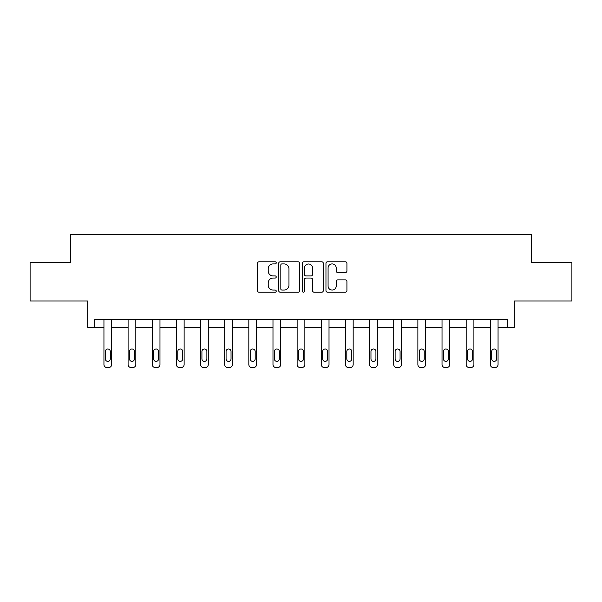 <?xml version="1.0" encoding="UTF-8"?>
<svg xmlns="http://www.w3.org/2000/svg" width="602" height="602" viewBox="0 0 602 602"><rect width="100%" height="100%" fill="white"/><g stroke="black" fill="none" stroke-linecap="round" stroke-linejoin="round"><path stroke-width="0.9" d="M276.235 262.856A1.061 1.061 0 0 0 275.167 261.795L259.026 261.795A1.52 1.52 0 0 0 257.505 263.315L257.505 290.668A1.52 1.52 0 0 0 259.026 292.188L275.167 292.188A1.061 1.061 0 0 0 276.235 291.12A1.061 1.061 0 0 0 275.167 290.059L273.082 290.059A4.861 4.861 0 0 1 268.221 285.197L268.221 282.917A4.861 4.861 0 0 1 273.082 278.056L275.167 278.056A1.061 1.061 0 0 0 276.235 276.988A1.061 1.061 0 0 0 275.167 275.927L273.082 275.927A4.861 4.861 0 0 1 268.221 271.066L268.221 268.785A4.861 4.861 0 0 1 273.082 263.924L275.167 263.924A1.061 1.061 0 0 0 276.235 262.856M30.1 262.284L30.1 300.985L87.689 300.985L87.689 327.3L103.943 327.3L103.943 364.481A3.093 3.093 0 0 0 107.036 367.581L108.586 367.581A3.093 3.093 0 0 0 111.679 364.481L111.679 327.3L128.091 327.3L128.091 364.481A3.093 3.093 0 0 0 131.183 367.581L132.733 367.581A3.093 3.093 0 0 0 135.826 364.481L135.826 327.3L152.238 327.3L152.238 364.481A3.093 3.093 0 0 0 155.331 367.581L156.881 367.581A3.093 3.093 0 0 0 159.974 364.481L159.974 327.3L176.386 327.3L176.386 364.481A3.093 3.093 0 0 0 179.479 367.581L181.029 367.581A3.093 3.093 0 0 0 184.129 364.481L184.129 327.3L200.534 327.3L200.534 364.481A3.093 3.093 0 0 0 203.634 367.581L205.177 367.581A3.093 3.093 0 0 0 208.277 364.481L208.277 327.3L224.681 327.3L224.681 364.481A3.093 3.093 0 0 0 227.782 367.581L229.324 367.581A3.093 3.093 0 0 0 232.425 364.481L232.425 327.3L248.829 327.3L248.829 364.481A3.093 3.093 0 0 0 251.929 367.581L253.48 367.581A3.093 3.093 0 0 0 256.572 364.481L256.572 327.3L272.984 327.3L272.984 364.481A3.093 3.093 0 0 0 276.077 367.581L277.627 367.581A3.093 3.093 0 0 0 280.72 364.481L280.72 327.3L297.132 327.3L297.132 364.481A3.093 3.093 0 0 0 300.225 367.581L301.775 367.581A3.093 3.093 0 0 0 304.868 364.481L304.868 327.3L321.28 327.3L321.28 364.481A3.093 3.093 0 0 0 324.373 367.581L325.923 367.581A3.093 3.093 0 0 0 329.016 364.481L329.016 327.3L345.428 327.3L345.428 364.481A3.093 3.093 0 0 0 348.52 367.581L350.071 367.581A3.093 3.093 0 0 0 353.171 364.481L353.171 327.3L369.575 327.3L369.575 364.481A3.093 3.093 0 0 0 372.676 367.581L374.218 367.581A3.093 3.093 0 0 0 377.319 364.481L377.319 327.3L393.723 327.3L393.723 364.481A3.093 3.093 0 0 0 396.823 367.581L398.366 367.581A3.093 3.093 0 0 0 401.466 364.481L401.466 327.3L417.871 327.3L417.871 364.481A3.093 3.093 0 0 0 420.971 367.581L422.521 367.581A3.093 3.093 0 0 0 425.614 364.481L425.614 327.3L442.026 327.3L442.026 364.481A3.093 3.093 0 0 0 445.119 367.581L446.669 367.581A3.093 3.093 0 0 0 449.762 364.481L449.762 327.3L466.174 327.3L466.174 364.481A3.093 3.093 0 0 0 469.267 367.581L470.817 367.581A3.093 3.093 0 0 0 473.909 364.481L473.909 327.3L490.321 327.3L490.321 364.481A3.093 3.093 0 0 0 493.414 367.581L494.964 367.581A3.093 3.093 0 0 0 498.057 364.481L498.057 327.3L514.311 327.3L514.311 300.985L571.9 300.985L571.9 262.284L531.423 262.284L531.423 234.419L70.577 234.419L70.577 262.284L30.1 262.284M345.405 272.51A1.52 1.52 0 0 0 346.925 270.99L346.925 263.315A1.52 1.52 0 0 0 345.405 261.795L327.473 261.795A1.52 1.52 0 0 0 325.96 263.315L325.96 290.668A1.52 1.52 0 0 0 327.473 292.188L345.405 292.188A1.52 1.52 0 0 0 346.925 290.668L346.925 281.397A1.52 1.52 0 0 0 345.405 279.877L337.73 279.877A1.52 1.52 0 0 0 336.217 281.397L336.217 285.995A4.064 4.064 0 0 1 332.146 290.059A4.064 4.064 0 0 1 328.082 285.995L328.082 267.988A4.064 4.064 0 0 1 332.146 263.924A4.064 4.064 0 0 1 336.217 267.988L336.217 270.99A1.52 1.52 0 0 0 337.73 272.51L345.405 272.51M507.268 327.3L507.268 319.564L94.732 319.564L94.732 327.3M299.668 263.315A1.52 1.52 0 0 0 298.148 261.795L280.223 261.795A1.52 1.52 0 0 0 278.703 263.315L278.703 290.668A1.52 1.52 0 0 0 280.223 292.188L298.148 292.188A1.52 1.52 0 0 0 299.668 290.668L299.668 263.315M303.852 261.795L321.777 261.795A1.52 1.52 0 0 1 323.297 263.315L323.297 290.668A1.52 1.52 0 0 1 321.777 292.188L314.109 292.188A1.52 1.52 0 0 1 312.588 290.668L312.588 279.576A1.52 1.52 0 0 0 311.068 278.056L305.974 278.056A1.52 1.52 0 0 0 304.454 279.576L304.454 291.12A1.061 1.061 0 0 1 303.393 292.188A1.061 1.061 0 0 1 302.332 291.12L302.332 263.315A1.52 1.52 0 0 1 303.852 261.795M281.894 263.924A1.061 1.061 0 0 0 280.825 264.985L280.825 288.998A1.061 1.061 0 0 0 281.894 290.059L284.099 290.059A4.861 4.861 0 0 0 288.96 285.197L288.96 268.785A4.861 4.861 0 0 0 284.099 263.924L281.894 263.924M312.588 268.063A4.064 4.064 0 0 0 308.525 264A4.064 4.064 0 0 0 304.454 268.063L304.454 274.407A1.52 1.52 0 0 0 305.974 275.927L311.068 275.927A1.52 1.52 0 0 0 312.588 274.407L312.588 268.063M111.679 319.564L111.679 364.481M103.943 319.564L103.943 364.481M110.286 358.912A2.476 2.476 0 0 1 107.811 361.388A2.476 2.476 0 0 1 105.335 358.912L105.335 351.478A2.476 2.476 0 0 1 107.811 349.002A2.476 2.476 0 0 1 110.286 351.478L110.286 358.912M107.036 367.581L108.586 367.581M135.826 319.564L135.826 364.481M128.091 319.564L128.091 364.481M134.434 358.912A2.476 2.476 0 0 1 131.958 361.388A2.476 2.476 0 0 1 129.483 358.912L129.483 351.478A2.476 2.476 0 0 1 131.958 349.002A2.476 2.476 0 0 1 134.434 351.478L134.434 358.912M131.183 367.581L132.733 367.581M159.974 319.564L159.974 364.481M152.238 319.564L152.238 364.481M158.582 358.912A2.476 2.476 0 0 1 156.106 361.388A2.476 2.476 0 0 1 153.63 358.912L153.63 351.478A2.476 2.476 0 0 1 156.106 349.002A2.476 2.476 0 0 1 158.582 351.478L158.582 358.912M155.331 367.581L156.881 367.581M184.129 319.564L184.129 364.481M176.386 319.564L176.386 364.481M182.73 358.912A2.476 2.476 0 0 1 180.254 361.388A2.476 2.476 0 0 1 177.778 358.912L177.778 351.478A2.476 2.476 0 0 1 180.254 349.002A2.476 2.476 0 0 1 182.73 351.478L182.73 358.912M179.479 367.581L181.029 367.581M208.277 319.564L208.277 364.481M200.534 319.564L200.534 364.481M206.885 358.912A2.476 2.476 0 0 1 204.402 361.388A2.476 2.476 0 0 1 201.926 358.912L201.926 351.478A2.476 2.476 0 0 1 204.402 349.002A2.476 2.476 0 0 1 206.885 351.478L206.885 358.912M203.634 367.581L205.177 367.581M232.425 319.564L232.425 364.481M224.681 319.564L224.681 364.481M231.033 358.912A2.476 2.476 0 0 1 228.557 361.388A2.476 2.476 0 0 1 226.074 358.912L226.074 351.478A2.476 2.476 0 0 1 228.557 349.002A2.476 2.476 0 0 1 231.033 351.478L231.033 358.912M227.782 367.581L229.324 367.581M256.572 319.564L256.572 364.481M248.829 319.564L248.829 364.481M255.18 358.912A2.476 2.476 0 0 1 252.705 361.388A2.476 2.476 0 0 1 250.229 358.912L250.229 351.478A2.476 2.476 0 0 1 252.705 349.002A2.476 2.476 0 0 1 255.18 351.478L255.18 358.912M251.929 367.581L253.48 367.581M280.72 319.564L280.72 364.481M272.984 319.564L272.984 364.481M279.328 358.912A2.476 2.476 0 0 1 276.852 361.388A2.476 2.476 0 0 1 274.377 358.912L274.377 351.478A2.476 2.476 0 0 1 276.852 349.002A2.476 2.476 0 0 1 279.328 351.478L279.328 358.912M276.077 367.581L277.627 367.581M304.868 319.564L304.868 364.481M297.132 319.564L297.132 364.481M303.476 358.912A2.476 2.476 0 0 1 301 361.388A2.476 2.476 0 0 1 298.524 358.912L298.524 351.478A2.476 2.476 0 0 1 301 349.002A2.476 2.476 0 0 1 303.476 351.478L303.476 358.912M300.225 367.581L301.775 367.581M329.016 319.564L329.016 364.481M321.28 319.564L321.28 364.481M327.623 358.912A2.476 2.476 0 0 1 325.148 361.388A2.476 2.476 0 0 1 322.672 358.912L322.672 351.478A2.476 2.476 0 0 1 325.148 349.002A2.476 2.476 0 0 1 327.623 351.478L327.623 358.912M324.373 367.581L325.923 367.581M353.171 319.564L353.171 364.481M345.428 319.564L345.428 364.481M351.771 358.912A2.476 2.476 0 0 1 349.295 361.388A2.476 2.476 0 0 1 346.82 358.912L346.82 351.478A2.476 2.476 0 0 1 349.295 349.002A2.476 2.476 0 0 1 351.771 351.478L351.771 358.912M348.52 367.581L350.071 367.581M377.319 319.564L377.319 364.481M369.575 319.564L369.575 364.481M375.926 358.912A2.476 2.476 0 0 1 373.443 361.388A2.476 2.476 0 0 1 370.967 358.912L370.967 351.478A2.476 2.476 0 0 1 373.443 349.002A2.476 2.476 0 0 1 375.926 351.478L375.926 358.912M372.676 367.581L374.218 367.581M401.466 319.564L401.466 364.481M393.723 319.564L393.723 364.481M400.074 358.912A2.476 2.476 0 0 1 397.598 361.388A2.476 2.476 0 0 1 395.115 358.912L395.115 351.478A2.476 2.476 0 0 1 397.598 349.002A2.476 2.476 0 0 1 400.074 351.478L400.074 358.912M396.823 367.581L398.366 367.581M425.614 319.564L425.614 364.481M417.871 319.564L417.871 364.481M424.222 358.912A2.476 2.476 0 0 1 421.746 361.388A2.476 2.476 0 0 1 419.27 358.912L419.27 351.478A2.476 2.476 0 0 1 421.746 349.002A2.476 2.476 0 0 1 424.222 351.478L424.222 358.912M420.971 367.581L422.521 367.581M449.762 319.564L449.762 364.481M442.026 319.564L442.026 364.481M448.37 358.912A2.476 2.476 0 0 1 445.894 361.388A2.476 2.476 0 0 1 443.418 358.912L443.418 351.478A2.476 2.476 0 0 1 445.894 349.002A2.476 2.476 0 0 1 448.37 351.478L448.37 358.912M445.119 367.581L446.669 367.581M473.909 319.564L473.909 364.481M466.174 319.564L466.174 364.481M472.517 358.912A2.476 2.476 0 0 1 470.042 361.388A2.476 2.476 0 0 1 467.566 358.912L467.566 351.478A2.476 2.476 0 0 1 470.042 349.002A2.476 2.476 0 0 1 472.517 351.478L472.517 358.912M469.267 367.581L470.817 367.581M498.057 319.564L498.057 364.481M490.321 319.564L490.321 364.481M496.665 358.912A2.476 2.476 0 0 1 494.189 361.388A2.476 2.476 0 0 1 491.714 358.912L491.714 351.478A2.476 2.476 0 0 1 494.189 349.002A2.476 2.476 0 0 1 496.665 351.478L496.665 358.912M493.414 367.581L494.964 367.581"/></g></svg>
